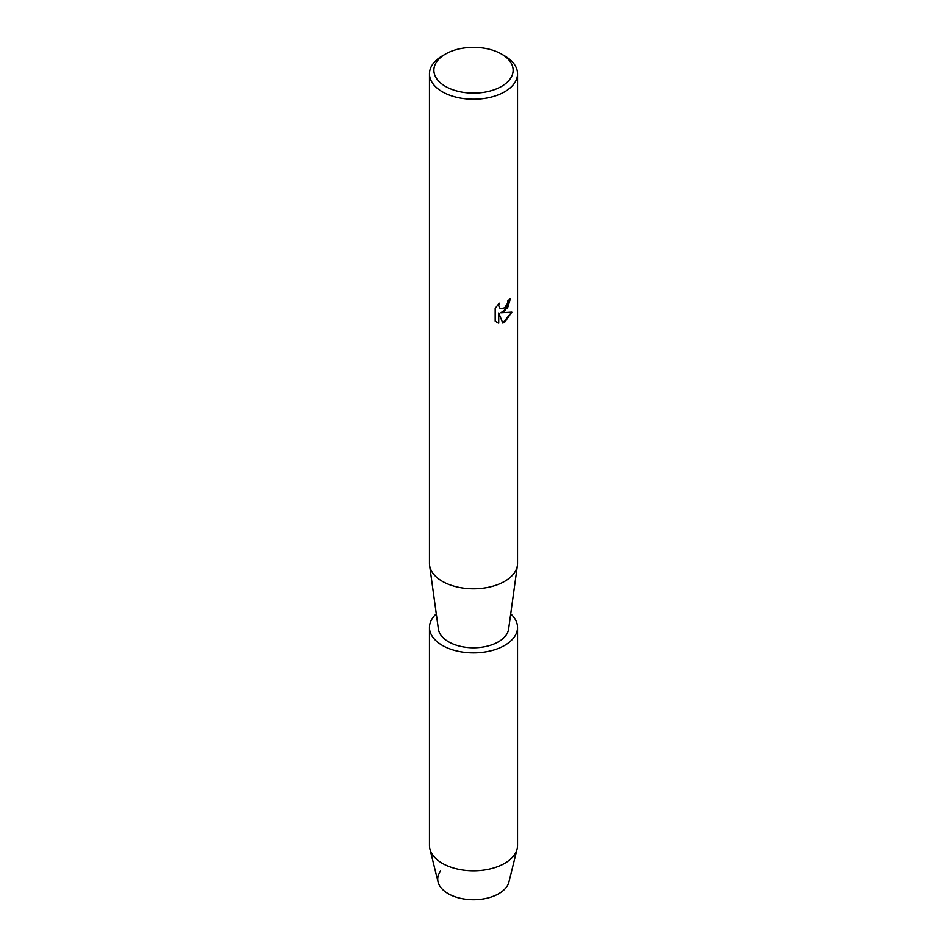<?xml version="1.0" encoding="UTF-8"?>
<svg xmlns="http://www.w3.org/2000/svg" width="947" height="947" viewBox="0 0 947 947"><rect width="100%" height="100%" fill="white"/><g stroke="black" fill="none" stroke-linecap="round" stroke-linejoin="round"><path stroke-width="1.42" d="M510.705 613.857A44.024 25.415 180 0 1 517.524 627.447L517.524 845.387A44.024 25.415 180 0 1 517.086 848.986L508.918 882.012A35.773 20.656 180 0 1 498.797 893.696A35.773 20.656 180 0 1 453.495 896.217A35.773 20.656 180 0 1 440.58 871.015M501.519 54.05L504.633 55.849A44.024 25.415 180 0 1 517.524 73.819L517.524 563.358A44.024 25.415 180 0 1 517.393 565.383A44.024 25.415 180 0 1 504.633 581.34A44.024 25.415 180 0 1 458.277 587.211A44.024 25.415 180 0 1 429.607 565.383A44.024 25.415 180 0 1 429.476 563.358L429.476 73.819A44.024 25.415 180 0 1 442.367 55.849L445.481 54.05A39.62 22.882 180 0 1 501.519 54.05A39.62 22.882 180 0 1 501.519 86.402A39.62 22.882 180 0 1 445.481 86.402A39.62 22.882 180 0 1 445.481 54.05L442.367 55.849M517.393 565.383L508.61 629.057A35.228 20.337 180 0 1 498.406 641.829A35.228 20.337 180 0 1 461.319 646.529A35.228 20.337 180 0 1 438.39 629.057L429.607 565.383M511.818 312.119L504.633 322.323L502.774 323.105L498.714 312.877L498.714 323.223L495.174 321.14L495.174 308.379L499.258 303.17L498.702 305.715L500.217 308.722L504.633 307.882L507.509 303.324L507.935 300.673A44.024 25.415 0 0 0 510.409 298.696L504.633 311.314L500.856 312.759L511.83 312.119M517.524 73.819A44.024 25.415 180 0 1 504.633 91.8A44.024 25.415 180 0 1 456.655 97.304A44.024 25.415 180 0 1 429.476 73.819M510.326 298.767L507.628 307.87L500.856 312.759M500.134 308.686L498.619 305.668L499.093 303.336M496.808 322.454L498.643 323.176L498.714 312.877M502.75 323.045L511.723 312.143M517.086 848.986A44.024 25.415 180 0 1 504.633 863.368A44.024 25.415 180 0 1 459.579 869.5A44.024 25.415 180 0 1 429.914 848.986A44.024 25.415 180 0 1 429.476 845.387L429.476 627.447A44.024 25.415 180 0 1 436.295 613.857M498.797 893.696A35.773 20.656 180 0 1 462.183 898.679A35.773 20.656 180 0 1 438.082 882.012L429.914 848.986M517.524 627.447A44.024 25.415 180 0 1 504.633 645.416A44.024 25.415 180 0 1 456.655 650.932A44.024 25.415 180 0 1 429.476 627.447"/></g></svg>
